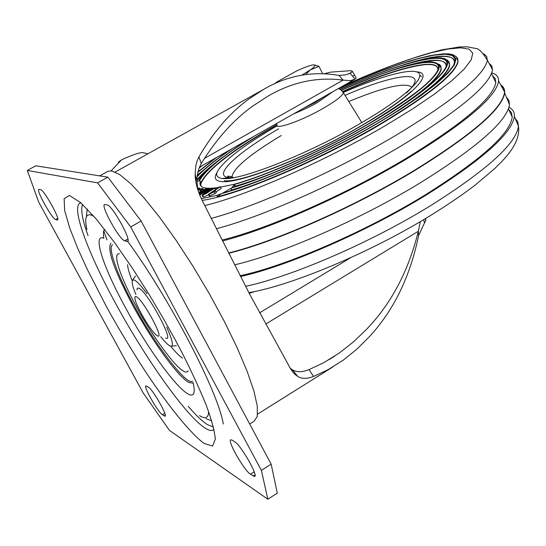 <?xml version="1.0" encoding="UTF-8"?>
<svg xmlns="http://www.w3.org/2000/svg" width="546" height="546" viewBox="0 0 546 546"><rect width="100%" height="100%" fill="white"/><g stroke="black" fill="none" stroke-linecap="round" stroke-linejoin="round"><path stroke-width="0.82" d="M274.338 83.9L277.034 81.866L296.71 70.912C304.525 67.294 310.073 65.288 313.356 64.878L314.694 65.022C315.513 65.616 314.08 67.219 310.415 69.84L301.801 75.164M305.562 74.549L310.415 69.84L318.98 66.373L314.046 64.858M322.55 73.519L318.98 66.373M313.588 376.46L309.009 369.628L324.037 362.524L339.53 352.853L353.487 341.864L366.305 329.545C391.12 303.917 408.463 271.157 418.345 231.251L418.611 235.524C410.244 276.296 393.966 309.889 369.765 336.302L357.064 349.003L343.216 360.169L328.139 369.649L313.588 376.46C307.091 378.944 301.836 378.958 297.816 376.515L294.355 373.894L290.841 369.287L249.768 294.376L202.546 201.167C197.782 191.694 195.304 182.685 195.127 174.14L195.864 165.356L197.256 160.49L198.915 156.934C213.37 132.043 229.9 112.831 248.505 99.283L263.513 89.442C287.271 75.525 312.401 70.843 338.902 75.396L343.141 80.098C317.021 76.74 291.967 82.091 267.984 96.151L252.184 106.484C233.326 120.113 216.359 139.114 201.29 163.472L198.915 156.934M254.948 291.448L249.222 293.332M265.718 324.071L418.345 231.251L420.338 221.608M324.774 73.608L330.794 72.113L350.935 70.666L352.388 71.335L350.157 73.3L355.009 79.122L355.985 78.18L355.767 77.293M147.898 153.808L142.97 152.655C139.912 152.3 132.78 154.695 121.587 159.828L118.311 162.23M423.73 219.601L424.44 223.034L425.764 220.557L425.511 218.83M418.611 235.524L424.44 223.034M355.009 79.122L350.457 80.699L343.141 80.098L204.429 158.401M352.696 76.167L354.552 75.102L356.088 77.887M121.587 159.828L111.152 170.837M309.009 369.628C302.184 372.317 296.655 372.372 292.431 369.792L290.315 368.325M197.884 189.947L196.99 181.531C196.71 175.225 198.15 169.212 201.29 163.472M350.157 73.3L345.004 74.973L338.902 75.396M112.701 244.888C106.914 246.478 118.298 277.109 133.593 304.648C153.808 343.052 187.606 387.21 192.417 380.958M162.333 414.701C157.93 412.169 143.168 386.234 145.946 385.885L148.532 387.25C152.791 389.428 167.956 416.018 165.069 416.236L162.333 414.701L164.762 413.206M232.091 440.158L234.732 441.83C240.827 445.051 258.599 476.057 254.613 476.494L250.43 474.201C244.158 470.488 226.979 440.397 230.794 439.803L232.091 440.158M57.132 219.977L55.658 219.519C52.088 219.035 35.831 189.871 38.841 189.332L40.554 189.639C43.96 189.701 60.654 219.601 57.507 219.977L57.746 219.635M107.2 204.948C112.203 205.207 131.982 240.779 127.532 241.489L124.727 240.827C119.499 239.947 100.355 205.433 104.607 204.504L107.2 204.948M97.604 182.876L27.3 170.434L35.77 165.807L107.855 177.17L97.604 182.876L130.712 226.952L141.114 221.021L271.15 464.12L261.377 470.372L267.827 499.235L277.286 493.12L271.15 464.12M267.827 499.235L169.437 430.398L143.243 393.038L38.691 202.088L27.3 170.434M261.377 470.372L130.712 226.952M107.855 177.17L141.114 221.021M135.838 294.396C133.142 287.988 131.92 283.606 132.173 281.238C133.217 277.607 138.165 281.756 147.011 293.7M166.653 327.136L168.161 330.46M168.421 331.06C173.116 342.342 173.635 347.304 169.983 345.946C167.813 344.854 164.728 341.762 160.736 336.684M136.159 296.621C142.677 298.703 165.322 340.608 157.364 335.804L156.716 335.401C150.887 331.668 134.944 304.395 134.882 298.041L135.128 296.683L136.159 296.621M136.991 289.974L137.312 288.213L138.636 288.104C147.004 290.561 175.887 344.151 165.554 337.94M249.693 424.003L254.02 421.287L257.296 416.434L257.316 406.279L253.91 391.032L247.099 371.205L237.087 347.611L224.297 321.355L209.336 293.755L192.977 266.243L176.078 240.267L159.521 217.151L144.137 197.993L130.644 183.62L119.615 174.522L111.439 170.871L107.944 171.294L99.686 175.88M103.781 230.842L107.002 239.885M223.294 424.01C218.359 392.321 169.704 298.587 127.518 241.114M343.42 92.438C384.93 74.304 418.891 65.909 419.731 75.02C420.092 78.003 417.042 82.548 410.578 88.657C400.116 98.355 383.435 109.91 360.524 123.314C307.78 154.3 239.216 181.252 222.529 178.474C217.438 177.935 215.677 175.737 217.247 171.881C223.157 161.022 243.134 145.666 277.177 125.812M324.59 96.349L315.206 102.471L302.122 109.064M198.771 192.567L206.067 188.609L206.859 189.107M198.86 192.806L206.593 188.602M202.655 195.386L202.013 195.202L203.644 193.666C208.586 190.056 212.374 188.145 215.008 187.947L202.655 195.386L203.535 197.058L208.654 194.785M202.109 195.379L202.887 196.867L203.535 197.058M215.493 189.53L214.831 188.261M211.234 189.285L203.487 194.512L205.651 193.932L213.527 188.636L211.234 189.285L211.705 190.185M213.179 188.527L213.37 188.889M220.311 186.718L219.301 186.937L208.429 194.349L209.302 196.028L215.076 193.523L216.366 192.642L215.486 190.957L211.841 192.492L220.311 186.718L221.185 188.39L215.998 191.939M208.429 194.349L209.077 194.212L209.957 195.891M209.077 194.212L214.196 191.837L215.076 193.523M214.196 191.837L215.486 190.957M197.986 190.267C201.085 188.677 202.743 188.165 202.969 188.732L200.559 190.725L200.914 191.407M200.402 190.397L200 189.619L201.576 189.38L199.829 190.779L200.559 190.725M199.829 190.779L200.327 191.728M197.843 189.708L199.017 188.875L199.379 189.558M199.017 188.875L199.693 188.117L197.611 188.377M200.293 181.279L200.948 182.651C207.309 169.437 231.954 150.457 274.884 125.73L276.897 124.584M500.778 84.999C503.637 86.753 504.9 89.353 504.559 92.793C501.637 109.207 471.273 135.244 413.479 170.912C353.542 207.111 275.198 241.619 228.576 252.975C275.191 241.612 353.535 207.111 413.472 170.912C472.31 134.555 502.682 108.279 504.6 92.069L503.726 88.002L500.791 85.026M228.726 253.269C275.348 241.919 353.699 207.419 413.629 171.219C472.467 134.855 502.839 108.565 504.75 92.342L503.972 88.472M251.556 137.674C222.167 156.108 204.614 170.516 198.894 180.903L196.983 181.429M201.324 198.696L216.707 195.407L217.404 196.751L221.403 193.687L216.707 195.407M338.848 88.759L361.165 78.979L382.418 70.489L402.027 63.541L419.389 58.374L433.927 55.201L445.092 54.197L452.375 55.501L455.33 59.186L453.644 65.233L447.154 73.553L435.858 83.927L420.01 96.041L400.082 109.459L376.795 123.655C326.119 153.385 260.892 182.61 222.672 193.107L231.395 188.056L231.033 190.145C243.366 186.507 257.514 181.443 273.478 174.938M340.288 89.448C389.762 67.11 433.715 53.924 444.56 59.685C455.582 65.308 427.354 91.871 372.898 123.601C326.89 150.553 268.079 177.157 231.886 187.701L234.514 184.439C268.386 174.945 325.068 149.481 369.355 123.553C419.908 94.124 446.792 69.219 437.326 63.541C428.003 57.739 387.612 69.547 341.373 90.22M341.455 90.295C387.414 69.758 427.498 58.074 436.691 63.875C446.034 69.56 419.267 94.315 369.048 123.553L369.048 123.553C324.706 149.508 267.902 174.979 234.282 184.289L220.516 187.101M218.571 187.435C205.132 189.489 198.969 187.728 200.075 182.146L200.293 181.306L199.427 180.835C205.098 170.229 223.266 155.392 253.931 136.329M437.523 67.602C436.015 65.042 431.674 64.087 424.495 64.728C405.821 66.94 378.631 75.928 342.922 91.694M276.87 124.973L275.027 126.017C230.938 151.44 206.231 170.68 200.908 183.729L200.901 185.988M233.981 185.852L234.998 185.565M445.898 63.78C444.267 60.995 439.516 59.971 431.654 60.715L414.619 63.889M211.746 166.107L196.983 180.364M416.243 95.652C432.016 83.579 440.356 74.686 441.277 68.967L439.871 64.872M231.722 190.349L231.033 190.145M454.292 59.971C451.146 55.276 440.144 55.282 421.28 59.978M204.634 169.13L197.297 175.525M448.205 60.981L449.686 65.322C448.71 71.485 439.612 81.136 422.399 94.26M202.143 200.375C235.312 196.062 316.591 161.964 378.603 125.43C428.583 95.523 455.084 74.276 458.108 61.684L456.558 57.098M216.469 228.706C262.483 216.748 340.636 182.002 400.703 146.205C459.5 110.422 490.096 84.923 492.506 69.697L491.775 65.916L489.004 63.213M222.113 240.028C267.404 229.067 345.782 194.594 405.787 158.599C463.158 123.451 493.161 98.082 495.795 82.501L495.174 78.583L492.56 75.723M491.789 72.864C496.491 74.249 498.764 76.952 498.6 80.965C496.437 96.683 465.95 122.584 407.139 158.654C347.133 194.649 268.878 229.279 222.563 240.929M228.651 253.119C275.273 241.769 353.617 207.262 413.547 171.062C471.341 135.394 501.699 109.357 504.62 92.943L504.081 88.725M234.562 264.858C281.067 254.088 359.527 219.785 419.369 183.401C476.74 147.734 506.79 121.499 509.507 104.696L508.933 100.409L506.381 97.168M240.103 275.737C285.681 266.107 364.346 232.152 424.078 195.598C480.862 160.026 510.244 133.797 512.216 116.919L511.404 112.612L508.613 109.364M509.008 107.296C512.858 109.227 514.646 112.271 514.373 116.414C511.861 133.599 482.118 160.019 425.157 195.693C365.438 232.241 286.903 266.332 240.506 276.529M500.948 85.312L503.856 88.281L504.736 92.322M503.808 88.159L500.935 85.292M503.774 88.09L500.866 85.156M222.672 193.107L223.956 192.745M236.507 186.234L235.292 186.186C246.655 182.89 259.732 178.255 274.522 172.283M231.886 187.701L232.098 187.585C268.168 177.081 326.897 150.512 372.795 123.628C417.588 98.239 445.543 73.007 446.164 66.469C446.007 57.815 430.849 58.169 400.682 67.52M234.568 184.521L235.292 186.186M199.72 195.045L209.186 189.073L209.589 189.831M209.186 189.073L209.487 188.643C207.548 188.582 204.163 190.179 199.317 193.434M199.27 193.898L208.033 189.312L199.72 194.71M350.887 257.61L259.596 312.831M348.252 74.113L352.088 71.949M106.088 305.931C115.247 322.836 127.238 342.97 142.056 366.332C162.339 397.631 187.974 431.558 203.986 443.372L212.544 446.062L215.363 439.093C214.38 430.084 211.206 418.441 205.842 404.177C196.451 381.572 186.268 360.176 175.307 339.987L163.704 319.11L149.522 295.161L132.917 269.028L114.687 242.697L96.485 219.328L80.624 202.614L69.397 195.454L64.121 198.648L64.681 210.599L69.806 228.289L77.812 248.601L87.176 269.151L106.088 305.931M214.005 429.265C212.305 431.21 209.323 430.808 205.057 428.064C186.261 416.243 145.448 358.545 115.547 303.303C87.032 251.29 70.011 204.586 80.917 202.873M87.148 208.92L86.411 216.735M82.637 204.45C80.467 209.159 82.275 219.553 88.056 235.633M103.856 238.309C103.098 233.763 103.337 230.767 104.593 229.313M208.606 411.561C208.476 417.97 205.473 419.348 199.611 415.697M193.031 382.364C195.659 393.529 193.864 397.324 187.66 393.755C175.143 386.629 146.198 346.055 125.061 306.893C103.515 267.588 92.39 234.179 103.371 238.063M110.927 243.209C106.879 249.508 114.066 270.017 132.48 304.757C151.46 340.001 177.58 376.378 188.793 382.439L193.243 383.224M119.458 253.706C110.135 253.16 126.699 289.312 135.947 305.719C145.024 324.713 182.985 381.558 188.158 370.734M182.514 358.156C179.498 356.224 175.559 352.245 170.7 346.212M188.158 406.299C195.864 415.219 202.286 421.335 207.412 424.645L213.459 426.979M86.903 229.504C84.459 218.687 85.797 213.834 90.923 214.94L93.755 216.148M206.054 418.693L211.718 420.829M132.255 280.815C129.327 273.594 127.764 268.202 127.559 264.626M126.87 241.489L127.955 240.868M127.887 239.011L124.727 240.827M55.658 219.519L57.685 218.386M255.002 474.856L253.153 476.037M250.43 474.201L254.183 471.805M164.223 415.977L165.308 415.315M406.34 93.004C432.275 69.069 397.338 72.563 345.017 95.379M348.798 101.501C384.466 86.8 405.466 82.043 411.793 87.224M342.649 91.557L343.407 92.772C342.458 95.85 335.783 101.01 323.382 108.238C301.576 120.905 274.467 130.364 276.924 124.672L276.651 123.478M332.978 91.605L317.731 102.355C311.862 105.863 303.829 109.705 293.625 113.868M278.59 128.842C236.636 153.112 211.643 176.303 229.129 177.607L234.016 177.566M232.337 177.853L232.043 176.658C233.592 168.038 249.993 154.327 281.265 135.524M203.194 190.172L202.668 189.169M217.049 172.406C213.677 177.784 215.076 180.828 221.253 181.545C238.336 184.459 308.551 156.914 362.517 125.171C412.831 96.089 435.121 72.454 416.605 71.881M342.595 91.489C395.495 67.765 440.151 56.607 437.769 70.113C435.449 79.102 412.51 96.922 368.946 123.573C324.57 149.556 267.636 175.054 234.186 184.255M382.459 117.895C419.389 94.833 438.943 78.412 441.113 68.625L440.854 66.046L439.223 64.175M196.983 179.866C202.177 173.498 210.838 165.895 222.966 157.057M197.161 176.761C204.457 168.851 216.059 159.514 231.975 148.751M231.395 188.056C267.779 177.477 326.938 150.71 373.211 123.608C428.003 91.673 456.354 64.967 445.188 59.35C434.207 53.59 389.94 66.899 340.178 89.387M385.223 118.625C425.743 93.475 447.174 75.594 449.515 64.981L449.242 62.244L447.522 60.258M230.61 149.522C215.574 159.746 204.443 168.68 197.202 176.331M406.545 63.814C438.363 53.986 454.374 53.658 454.579 62.824C453.719 70.243 424.146 96.662 376.685 123.683C326.255 153.269 261.309 182.391 223.191 192.902M197.365 175.02L216.482 159.569M197.884 172.181L216.632 157.425M211.309 218.38C257.064 206.17 335.135 171.314 395.27 135.688C454.04 100.143 484.732 74.973 487.353 60.162L486.657 56.443L483.845 53.849M204.811 205.555C246.43 195.673 325.102 161.118 385.503 125.539L411.745 109.487L434.097 94.342L451.754 80.726L464.196 69.103L471.198 59.848L472.768 53.16L469.144 49.154L460.735 47.809L448.041 49.024L431.661 52.648L412.223 58.456L390.376 66.216L366.755 75.655L342.008 86.5M515.158 118.305L517.792 121.772L518.468 126.269C516.12 143.769 486.643 170.345 430.023 206.013C370.427 242.69 291.857 276.583 245.557 286.316M221.403 193.687C259.712 183.313 325.812 153.76 377.109 123.662L400.532 109.377L420.57 95.884L436.493 83.709L447.829 73.28L454.34 64.926L455.999 58.852L452.996 55.166L445.645 53.87L434.391 54.9L419.738 58.108L402.259 63.322L382.534 70.325L361.159 78.87L338.718 88.711M455.849 56.347L457.65 58.449L457.944 61.343C454.914 73.922 428.405 95.161 378.419 125.061C324.87 156.531 255.548 187.182 217.404 196.751M215.534 158.053L197.952 171.86M202.839 165.233L199.119 168.004M200.273 181.374L200.948 182.651M234.862 185.237L234.343 185.381M314.694 65.022L315.479 65.063M257.644 414.086L332.753 367.021M425.928 219.881L425.416 218.598M199.454 167.144L354.313 79.539M292.431 369.792L297.816 376.515M329.074 359.65L334.637 356.176M352.388 71.335L354.552 75.109M196.99 181.531L195.127 174.14M115.172 172.024L263.452 89.476M132.712 280.057L135.463 275.976M171.744 346.096L176.44 345.693M361.807 122.57L343.407 92.772C342.253 90.889 340.561 89.489 338.329 88.575M419.731 75.02L421.628 76.727M233.087 177.634L232.043 176.658L227.586 176.167L229.129 177.607L222.529 178.474M215.015 187.947L215.752 189.36M202.969 188.732L203.603 189.947M199.693 188.117L200.245 189.169M411.07 91.462C401.105 100.635 384.753 111.903 362.018 125.28C309.521 156.299 239.551 183.62 224.208 180.665M441.277 68.967L441.113 68.625C436.739 51.904 393.7 68.305 341.359 90.213M251.18 137.885C232.152 149.802 217.663 160.435 207.719 169.786C198.048 179.818 200.983 177.552 198.635 180.958M449.686 65.322L447.973 60.708L444.683 58.661L440.799 57.896L435.797 57.828L422.624 59.691L405.733 64.053L385.845 70.659L363.732 79.218L340.165 89.38M230.357 149.665C215.663 159.65 204.62 168.489 197.215 176.187M492.506 69.697L487.353 60.162C482.446 52.307 478.617 48.41 475.866 48.471L467.11 46.826L459.411 46.983L441.967 49.802C414.121 56.641 381.149 68.68 343.038 85.913M248.867 292.663C291.325 285.531 371.287 252.238 430.971 215.226C447.317 205.112 461.861 195.209 474.624 185.517L494.437 168.851L501.528 161.841C507.214 155.746 520.741 141.38 518.468 126.269L514.373 116.414M458.108 61.684L456.388 56.9L452.955 54.709L448.751 53.863L443.297 53.795L428.869 55.883L410.339 60.736L388.554 68.066L364.373 77.512L338.697 88.705M215.308 158.183L197.973 171.778M512.216 116.919L508.435 108.995M509.507 104.696L504.695 93.113M498.6 80.965L504.6 92.069M491.53 73.56L495.795 82.501M234.603 184.821L235.067 185.722M200.293 181.306L200.908 182.487M200.075 182.146L200.908 183.729M209.487 188.643L209.992 189.605"/></g></svg>
